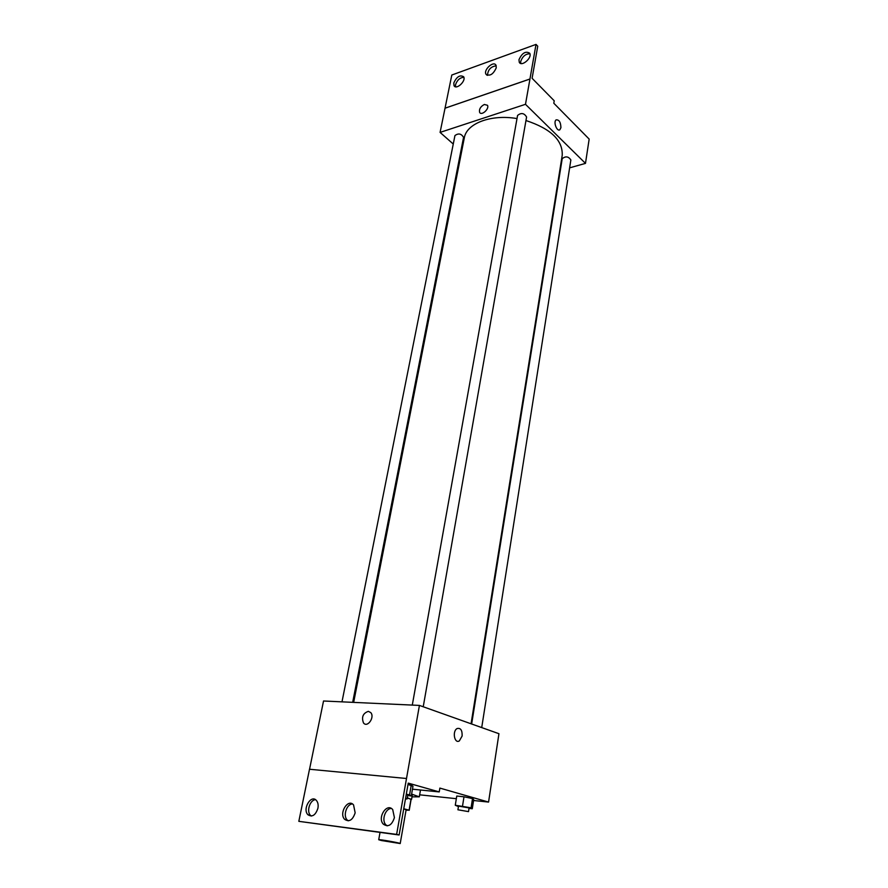 <?xml version="1.0" encoding="UTF-8"?>
<svg xmlns="http://www.w3.org/2000/svg" width="888" height="888" viewBox="0 0 888 888"><rect width="100%" height="100%" fill="white"/><g stroke="black" fill="none" stroke-linecap="round" stroke-linejoin="round"><path stroke-width="1.33" d="M381.418 840.525L378.71 839.726C378.266 839.027 400.865 843.056 400.211 843.545L381.418 840.525M403.729 808.868L406.116 809.778L400.211 843.545M406.049 810.189L409.102 810.167L403.74 808.768M409.213 810.322L411.144 799.2L407.237 798.001M411.1 799.478L407.292 797.702M411.444 795.049L412.243 795.593L411.599 799.278M411.033 799.034L409.102 810.167M411.61 794.094L419.314 796.836L412.021 796.847M419.658 794.827L456.332 798.689M473.57 800.499L488.567 802.075L439.871 788.089L439.238 791.918L408.247 783.127L399.134 834.986L396.625 834.398L419.425 705.416L323.532 700.998L309.546 769.252L406.493 778.499M469.031 808.391L472.283 808.746L473.715 799.566L472.516 798.567L463.991 796.791L456.765 796.037L455.278 805.25L458.419 806.582M399.134 834.986L298.834 821.333L309.501 769.252M488.567 802.075L498.945 733.71L419.425 705.416M368.342 711.344L370.762 712.609C375.014 717.26 367.399 728.093 363.503 722.954C361.338 717.138 362.948 713.264 368.342 711.344C362.959 713.264 361.338 717.138 363.503 722.954C367.399 728.093 375.014 717.26 370.773 712.609L368.342 711.344M462.126 736.041L459.329 740.925C454.423 744.022 452.103 731.035 457.131 728.537C460.672 727.749 462.337 730.258 462.126 736.041M462.115 736.041C462.337 730.258 460.672 727.749 457.12 728.537C452.103 731.035 454.423 744.022 459.329 740.925L462.115 736.041M298.834 821.333L396.625 834.398M317.926 808.258C318.492 804.961 317.993 802.352 316.406 800.454C311.122 794.094 302.175 809.057 307.892 814.718C312.188 817.448 315.529 815.295 317.926 808.258M394.416 817.626L392.718 809.623C386.957 802.375 377.056 817.626 383.294 824.131C388.167 827.438 391.874 825.263 394.416 817.626M355.156 812.82L353.557 804.905C348.029 798.123 338.639 813.253 344.611 819.313C349.184 822.31 352.691 820.146 355.156 812.82M412.465 789.188L439.238 791.918M407.67 795.548L411.288 795.937L412.976 786.257L408.025 784.426L411.255 785.103L409.557 794.838L406.316 794.172M315.518 799.688C310.034 799.799 306.26 811.31 310.434 815.306L311.333 816.072M391.386 808.491C385.403 808.28 381.296 820.168 385.803 824.741L387.157 825.862M352.458 803.973C346.731 803.929 342.801 815.639 347.13 819.913L348.251 820.834M353.657 702.386L464.302 137.895C466.455 123.521 490.953 114.019 517.016 118.581M525.974 120.535C550.826 128.727 562.903 140.326 562.215 155.333L471.062 723.798M412.287 705.094L517.571 115.44C521.189 112.51 524.197 113.042 526.584 117.027L423.232 706.77M341.991 701.853L454.945 135.575C458.452 133 461.316 133.6 463.558 137.374L352.669 702.341M471.65 723.998L562.204 158.697C565.589 155.955 568.475 156.377 570.862 159.973L481.718 727.583M569.63 167.854L585.481 163.381L525.485 104.307L440.082 132.401L453.257 144.034M460.928 150.805L461.638 151.437M484.349 104.473L487.445 105.272C489.665 108.78 481.451 116.184 479.62 112.343C478.965 109.146 480.541 106.527 484.349 104.473C480.541 106.527 478.965 109.146 479.62 112.343C481.451 116.184 489.665 108.78 487.457 105.272L484.349 104.473M585.481 163.381L589.166 139.094L553.801 103.23L554.212 100.777L532.101 78.288L537.74 46.209L536.019 44.4L529.947 79.043L445.032 108.214L440.082 132.401M529.947 79.043L525.485 104.307M536.019 44.4L451.803 75.025L445.032 108.214M560.916 127.661L559.928 129.681C557.087 132.212 553.069 121.934 556.11 119.88C559.129 119.603 560.728 122.189 560.916 127.661C560.728 122.189 559.129 119.603 556.099 119.88C553.069 121.934 557.087 132.212 559.928 129.681L560.916 127.661M496.248 67.821L495.992 65.246C493.739 60.417 483.239 69.83 485.969 74.204C489.832 76.479 493.262 74.348 496.248 67.821M518.981 59.685L519.247 62.227C521.478 67.233 532.456 57.831 529.714 53.236C525.663 50.805 522.077 52.958 518.981 59.685M453.779 83.028L454.034 85.692C456.232 90.299 466.322 80.975 463.647 76.768C459.951 74.625 456.665 76.712 453.779 83.028M529.914 79.01L445.01 108.192M496.214 65.812C490.82 66.545 487.912 69.73 487.49 75.369M529.936 53.802C525.641 53.768 522.566 56.321 520.712 61.45L520.757 63.448M463.88 77.334C460.028 77.522 457.242 79.964 455.544 84.682L455.566 86.791M472.283 808.746L471.073 807.803L455.278 805.25M457.908 809.778L458.508 806.082L469.097 807.925L468.52 811.621L457.908 809.778L468.52 811.621M473.715 799.566L472.516 798.567L471.073 807.803M472.516 798.567L463.991 796.791L462.526 806.049M463.991 796.791L456.765 796.037M411.288 795.937L409.557 794.838M406.26 794.46L407.759 795.049L407.081 798.945L405.472 798.967M412.976 786.257L411.255 785.103M405.572 798.368L407.081 798.945M378.71 839.726L380.031 832.433M420.49 789.998L419.314 796.836M347.13 819.913L344.611 819.313M385.803 824.741L383.294 824.131M310.434 815.306L307.892 814.718M455.011 86.613L454.034 85.692M520.224 63.237L519.247 62.227M486.946 75.169L485.969 74.204"/></g></svg>

